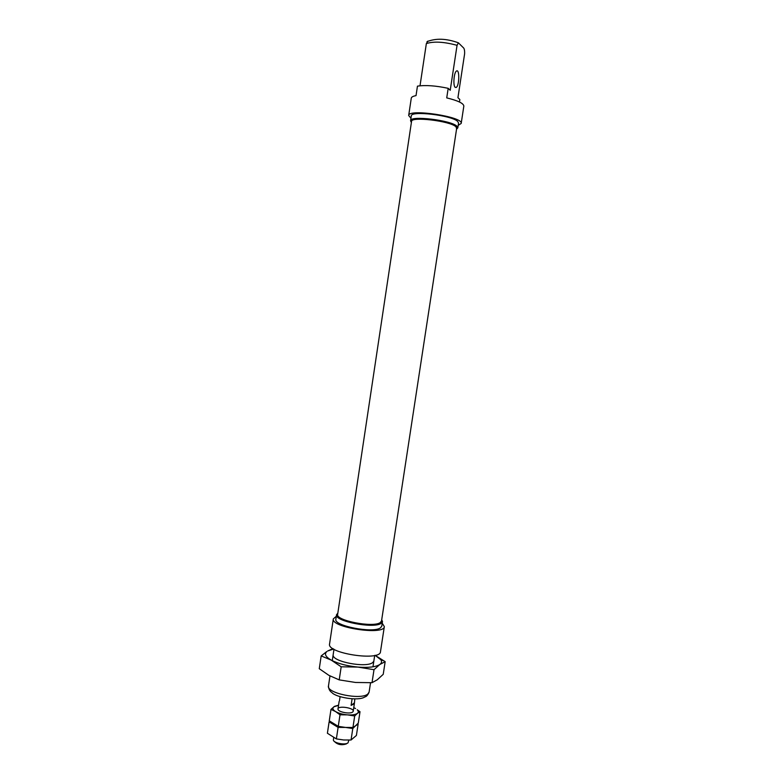 <?xml version="1.0" encoding="UTF-8"?>
<svg xmlns="http://www.w3.org/2000/svg" width="784" height="784" viewBox="0 0 784 784"><rect width="100%" height="100%" fill="white"/><g stroke="black" fill="none" stroke-linecap="round" stroke-linejoin="round"><path stroke-width="1.18" d="M410.953 118.227L408.68 115.493L411.277 98.157C411.473 97.02 413.06 96.177 416.03 95.628L417.451 86.152C425.506 84.946 435.747 85.672 448.183 88.327L450.222 90.278L457.052 45.325L458.385 42.806L463.266 47.628C464.295 48.334 464.745 50.411 464.608 53.861L457.934 97.686L459.845 99.519L459.473 101.998M420.018 85.789L426.349 43.581C433.748 41.199 443.979 41.777 457.052 45.325M427.927 41.082L426.349 43.581M408.68 115.493C408.15 108.378 463.795 116.796 461.188 123.431L463.834 106.105C463.638 103.361 457.944 100.626 446.733 97.892L448.183 88.327M455.151 87.318L456.239 87.436C459.424 85.721 459.698 68.551 456.474 71.05C453.946 72.334 452.878 85.574 455.151 87.318M461.188 123.431L458.209 125.371M411.188 121.99L410.591 120.677L411.306 115.914C410.62 110.417 451.878 115.287 457.67 121.432L458.562 123.059L457.827 127.821L456.876 128.899M410.591 120.677C409.895 115.297 451.133 120.197 456.945 126.224L457.827 127.821M411.414 122.353C405.005 115.875 449.771 120.187 456.317 126.753L456.553 129.174M455.837 126.714L456.69 128.233L381.524 620.987L380.22 622.604C373.135 627.896 335.346 620.526 337.649 614.352L411.551 121.412C410.894 116.287 450.261 120.961 455.837 126.714M337.835 613.137L337.208 614.097C334.033 620.369 373.302 628.209 380.671 622.712L382.024 620.879L381.71 619.772L382.484 621.487L381.779 626.181L380.416 627.896C373.008 633.56 333.435 625.808 335.875 619.242L336.552 614.744C334.121 621.212 373.713 628.935 381.102 623.378L382.465 621.692M337.845 613.098L336.552 614.744M336.326 616.263L333.318 618.89C330.485 627.504 384.474 635.667 384.327 626.602L382.229 623.202M333.318 618.89L329.564 643.987C326.614 653.366 380.524 661.52 380.485 651.69L384.327 626.602M354.192 703.023L351.105 705.384L354.358 703.748L354.819 698.946M333.67 737.666L333.396 740.116C333.739 743.144 345.558 745.329 348.037 742.811L348.841 740.096M351.105 705.384L352.094 698.877M339.472 700.827L340.089 696.711M334.562 741.576L334.709 741.772C337.747 744.702 341.628 745.417 346.352 743.918M327.398 733.256L329.113 721.848L338.11 727.385L345.538 727.434L352.79 728.522L351.046 740.008L343.637 739.978L336.365 738.91L327.398 733.256M329.731 721.211L329.113 721.848M336.365 738.91L338.11 727.385M360.013 711.725L357.22 709.775C358.582 711.108 358.66 712.284 357.455 713.313L360.013 711.725L358.288 723.083L355.554 725.778L358.131 724.112L356.406 735.451L351.046 740.008M352.947 727.483L345.538 727.434L338.267 726.347L340.011 714.802L347.439 714.871C352.212 715.184 355.554 714.665 357.455 713.313L354.691 715.968L352.947 727.483L355.554 725.778L352.79 728.522M338.267 726.347L329.27 720.81L330.985 709.393L335.552 711.558L340.011 714.802M338.57 705.188L334.513 706.355L330.985 709.393M353.76 707.658L355.524 708.55L353.77 707.609M354.691 715.968L347.439 714.871C342.608 714.42 338.639 713.313 335.552 711.558C332.749 709.775 332.191 708.187 333.876 706.796L338.541 705.365M352.702 711.999C350.213 714.342 338.159 712.078 338.012 709.246C337.022 705.159 355.27 707.913 353.114 711.529L352.702 711.999M326.722 651.582L321.185 655.914L319.274 668.713L328.957 675.387L339.217 679.885L341.187 666.792L357.827 667.076L374.007 669.693L379.838 664.479L385.169 661.676L383.229 674.318L377.28 679.777L372.018 682.697L355.495 682.462L339.217 679.885M333.621 649.044L327.683 650.985L332.945 648.623M321.185 655.914L331.25 660.128L341.187 666.792M326.83 651.573C324.115 654.042 325.585 656.894 331.25 660.128C338.129 663.666 346.989 665.979 357.827 667.076C368.5 667.88 375.84 667.017 379.838 664.479C381.671 663.117 382.014 661.539 380.857 659.746L375.066 655.297L385.169 661.676M374.007 669.693L372.018 682.697M333.151 655.159C332.494 661.735 366.167 668.125 372.625 662.607L373.762 661.304M367.833 694.007L369.117 692.086C367.843 695.075 366.432 696.682 364.874 696.907C358.729 701.386 335.748 697.407 331.867 692.517C329.741 691.194 328.614 688.999 328.476 685.941C326.134 693.154 361.022 700.347 367.833 694.007M456.239 87.436L455.19 87.357M458.385 42.806C446.39 38.475 435.924 38.093 426.986 41.67M337.208 614.097L336.591 614.548M382.024 620.879L382.484 621.487M333.984 649.26L332.269 660.657M329.976 675.945L328.476 685.941M374.713 655.414L372.968 666.812M370.538 682.766L369.117 692.086M339.129 701.445L338.002 708.912M354.358 703.748L353.221 711.215M380.857 659.746L384.15 660.932"/></g></svg>
